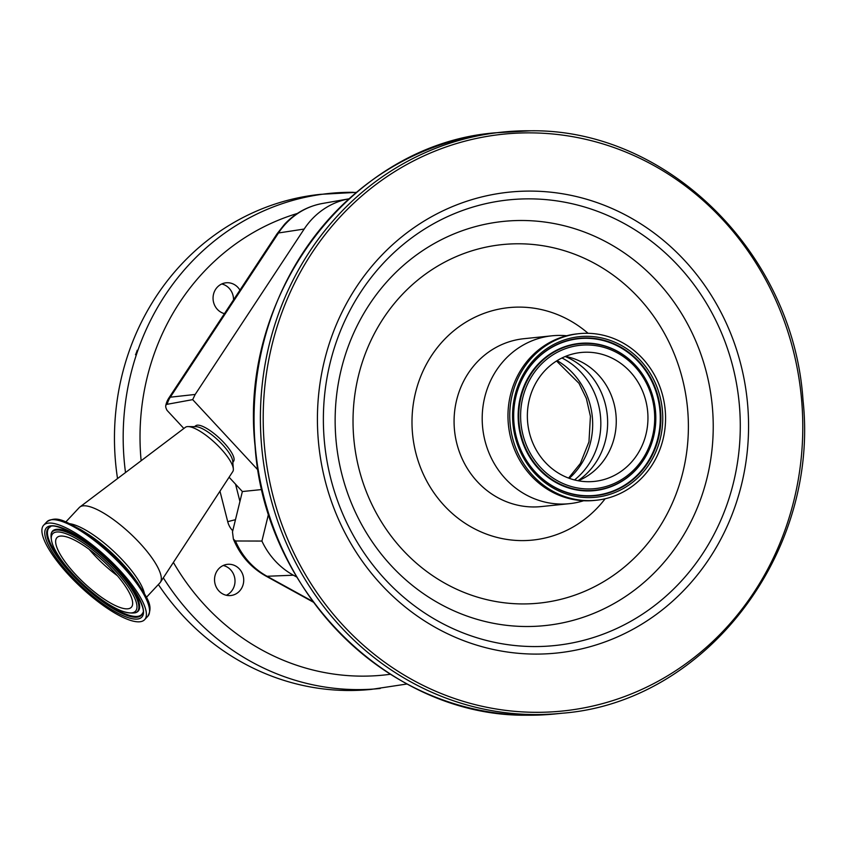 <?xml version="1.0" encoding="UTF-8"?>
<svg xmlns="http://www.w3.org/2000/svg" width="846" height="846" viewBox="0 0 846 846"><rect width="100%" height="100%" fill="white"/><g stroke="black" fill="none" stroke-linecap="round" stroke-linejoin="round"><path stroke-width="1.27" d="M565.414 356.43A64.804 60.256 -95.9 0 1 570.733 357.678A64.804 60.256 -95.9 0 1 615.899 414.054A64.804 60.256 -95.9 0 1 583.169 478.445A64.804 60.256 -95.9 0 1 578.22 480.761M587.325 352.211A64.804 60.256 -95.9 0 1 647.856 414.17A64.804 60.256 -95.9 0 1 594.304 481.416A64.804 60.256 -95.9 0 1 588.002 481.712A64.804 60.256 -95.9 0 1 527.46 419.753A64.804 60.256 -95.9 0 1 581.022 352.496A64.804 60.256 -95.9 0 1 587.325 352.211M588.097 500.631A83.733 77.853 -95.9 0 1 509.874 420.568A83.733 77.853 -95.9 0 1 579.076 333.662A83.733 77.853 -95.9 0 1 587.219 333.292A83.733 77.853 -95.9 0 1 665.442 413.356A83.733 77.853 -95.9 0 1 596.24 500.25A83.733 77.853 -95.9 0 1 588.097 500.631M596.24 500.25L594.463 500.441A83.733 77.853 -95.9 0 1 586.32 500.811A83.733 77.853 -95.9 0 1 508.097 420.748A83.733 77.853 -95.9 0 1 577.3 333.853L579.076 333.662M583.655 500.737A84.389 78.456 -95.9 0 1 569.369 503.677A84.389 78.456 -95.9 0 1 561.162 504.057A84.389 78.456 -95.9 0 1 482.326 423.37A84.389 78.456 -95.9 0 1 552.078 335.799A84.389 78.456 -95.9 0 1 560.274 335.418A84.389 78.456 -95.9 0 1 566.661 335.756M268.573 513.829L261.911 541.059A75.558 70.25 84.1 0 0 293.382 575.206L296.84 577.099M322.59 203.452A73.613 68.452 84.1 0 0 285.906 223.566A73.613 68.452 84.1 0 0 278.503 232.978A21.636 5.256 -146.6 0 0 277.128 233.708L284.616 224.19C295.117 213.107 307.775 206.191 322.59 203.452L348.996 198.821A75.558 70.25 84.1 0 0 304.169 229.044L195.183 394.448L192.677 399.629L258.093 470.122M261.922 489.527L242.368 491.537L232.481 531.901L233.39 539.124L235.463 540.985L261.911 541.059M183.857 428.478L167.064 410.373A18.633 5.33 43.1 0 1 165.742 405.71A18.633 5.33 43.1 0 1 167.212 404.293L192.677 399.629M242.368 491.537L229.097 477.229M224.454 313.644A15.683 14.583 -95.9 0 1 213.076 297.306A15.683 14.583 -95.9 0 1 226.041 282.797A15.683 14.583 -95.9 0 1 227.574 282.723A15.683 14.583 -95.9 0 1 239.947 290.146M229.213 595.605A15.683 14.583 -95.9 0 1 214.556 580.61A15.683 14.583 -95.9 0 1 227.521 564.324A15.683 14.583 -95.9 0 1 229.044 564.261A15.683 14.583 -95.9 0 1 243.701 579.256A15.683 14.583 -95.9 0 1 230.736 595.531A15.683 14.583 -95.9 0 1 229.213 595.605M221.758 283.97A15.683 14.583 -95.9 0 1 233.528 299.875M223.238 565.498A15.683 14.583 -95.9 0 1 234.924 579.33A15.683 14.583 -95.9 0 1 226.305 595.267M125.515 472.533A248.819 231.349 -95.9 0 1 136.851 353.311L137.454 351.534A248.819 231.349 -95.9 0 1 329.221 193.438A248.819 231.349 -95.9 0 1 353.417 192.317M407.063 683.991L371.5 689.363A248.819 231.349 -95.9 0 1 347.304 690.495A248.819 231.349 -95.9 0 1 158.371 584.533M117.531 478.561A248.819 231.349 -95.9 0 1 320.507 194.337L356.42 192.359M136.851 353.311L135.476 354.696M135.614 354.717L137.264 350.318M137.126 350.297L137.454 351.534M194.495 426.648L195.817 425.697A25.962 7.424 43.1 0 1 219.696 438.408A25.962 7.424 43.1 0 1 233.697 461.102L232.83 462.476M65.84 521.929L79.313 507.505A55.17 15.788 43.1 0 1 79.905 506.987L185.443 427.283A32.455 9.285 43.1 0 1 188.076 426.585L195.828 426.67A26.459 7.572 43.1 0 1 218.056 440.174A26.459 7.572 43.1 0 1 232.724 461.144L233.337 468.885A32.455 9.285 43.1 0 1 232.809 471.55L160.423 582.238A55.17 15.788 43.1 0 1 159.936 582.852L146.453 597.276M188.076 426.585A32.455 9.285 43.1 0 1 215.339 443.145A32.455 9.285 43.1 0 1 233.337 468.885M79.905 506.987A55.17 15.788 43.1 0 1 130.718 533.953A55.17 15.788 43.1 0 1 160.423 582.238M108.045 558.371A69.129 19.775 43.1 0 1 144.645 619.653A69.129 19.775 43.1 0 1 80.243 586.521A69.129 19.775 43.1 0 1 43.632 525.239A69.129 19.775 43.1 0 1 108.045 558.371M104.386 562.072A50.95 14.572 43.1 0 1 131.373 607.238A50.95 14.572 43.1 0 1 83.891 582.82A50.95 14.572 43.1 0 1 56.915 537.654A50.95 14.572 43.1 0 1 104.386 562.072M557.144 360.629A71.402 66.39 -95.9 0 1 569.273 478.328M561.956 357.974A71.402 66.39 -95.9 0 1 574.519 479.946M565.213 356.504A69.848 64.941 -95.9 0 1 607.248 414.942A69.848 64.941 -95.9 0 1 577.998 480.718M588.033 488.956A72.047 66.993 -95.9 0 1 520.607 416.295A72.047 66.993 -95.9 0 1 587.283 344.967A72.047 66.993 -95.9 0 1 654.709 417.628A72.047 66.993 -95.9 0 1 588.033 488.956M587.653 490.595A73.655 68.484 -95.9 0 1 518.735 416.317A73.655 68.484 -95.9 0 1 586.881 343.402A73.655 68.484 -95.9 0 1 655.798 417.681A73.655 68.484 -95.9 0 1 587.653 490.595M587.367 490.955A73.983 68.78 -95.9 0 1 518.143 416.348A73.983 68.78 -95.9 0 1 586.595 343.106A73.983 68.78 -95.9 0 1 655.819 417.713A73.983 68.78 -95.9 0 1 587.367 490.955M586.564 338.315A78.773 73.242 -95.9 0 1 660.282 417.755A78.773 73.242 -95.9 0 1 587.388 495.745A78.773 73.242 -95.9 0 1 513.67 416.306A78.773 73.242 -95.9 0 1 586.564 338.315M586.849 337.956A79.101 73.549 -95.9 0 1 660.874 417.734A79.101 73.549 -95.9 0 1 587.684 496.042A79.101 73.549 -95.9 0 1 513.659 416.274A79.101 73.549 -95.9 0 1 586.849 337.956M588.086 497.607A80.708 75.04 -95.9 0 1 512.56 416.211A80.708 75.04 -95.9 0 1 587.24 336.317A80.708 75.04 -95.9 0 1 662.756 417.702A80.708 75.04 -95.9 0 1 588.086 497.607M569.369 503.677L541.239 506.574A84.389 78.456 -95.9 0 1 533.033 506.955A84.389 78.456 -95.9 0 1 454.207 426.268A84.389 78.456 -95.9 0 1 523.949 338.696L552.078 335.799M605.123 498.78A116.843 108.637 -95.9 0 1 521.316 540.605A116.843 108.637 -95.9 0 1 411.991 422.778A116.843 108.637 -95.9 0 1 520.1 307.109A116.843 108.637 -95.9 0 1 588.076 333.303M521.654 603.928A180.209 167.55 -95.9 0 1 353.025 422.196A180.209 167.55 -95.9 0 1 519.761 243.785A180.209 167.55 -95.9 0 1 688.39 425.517A180.209 167.55 -95.9 0 1 521.654 603.928M523.124 220.499A203.156 188.891 -95.9 0 1 713.231 425.369A203.156 188.891 -95.9 0 1 525.25 626.505A203.156 188.891 -95.9 0 1 335.143 421.625A203.156 188.891 -95.9 0 1 523.124 220.499M530.654 198.863A224.021 208.285 -95.9 0 1 740.282 424.777A224.021 208.285 -95.9 0 1 533.001 646.556A224.021 208.285 -95.9 0 1 323.373 420.642A224.021 208.285 -95.9 0 1 530.654 198.863M534.207 654.085A231.667 215.402 -95.9 0 1 317.419 420.451A231.667 215.402 -95.9 0 1 531.774 191.101A231.667 215.402 -95.9 0 1 748.562 424.734A231.667 215.402 -95.9 0 1 534.207 654.085M534.503 712.311A289.935 269.578 -95.9 0 1 263.201 419.912A289.935 269.578 -95.9 0 1 531.468 132.875A289.935 269.578 -95.9 0 1 802.78 425.263A289.935 269.578 -95.9 0 1 534.503 712.311M562.125 713.231L555.79 713.887A292.092 271.587 -95.9 0 1 527.386 715.208A292.092 271.587 -95.9 0 1 254.509 435.912A292.092 271.587 -95.9 0 1 495.925 132.769L530.706 130.792C667.494 128.856 793.442 253.493 802.991 399.999C819.837 553.252 705.268 702.37 562.125 713.231A292.092 271.587 -95.9 0 1 533.72 714.553A292.092 271.587 -95.9 0 1 260.843 435.256A292.092 271.587 -95.9 0 1 502.27 132.113A292.092 271.587 -95.9 0 1 530.664 130.792M235.463 540.985A73.613 68.452 84.1 0 0 267.04 576.274L293.382 575.206M233.39 539.124C240.084 555.283 250.892 567.571 265.781 575.999A21.636 6.694 -61.2 0 0 267.04 576.274L312.925 601.517M277.128 233.708L168.914 397.927A21.636 5.256 33.4 0 1 170.289 397.197L278.503 232.978L304.169 229.044M167.212 404.293A21.636 20.367 -96.3 0 1 170.289 397.197L195.183 394.448M232.756 530.78A19.469 18.104 -95.9 0 1 227.722 521.696L219.971 491.188M235.548 484.176L239.936 501.467M227.722 521.696A12.986 0.751 165.7 0 1 235.474 519.708M173.388 562.41A235.844 219.283 84.1 0 0 360.703 676.134A235.844 219.283 84.1 0 0 390.387 674.262M297.348 213.467A235.844 219.283 84.1 0 0 141.134 460.742M380.214 688.475A248.819 231.349 -95.9 0 1 356.018 689.596A248.819 231.349 -95.9 0 1 163.32 577.807M70.038 523.759A55.17 15.788 43.1 0 1 114.115 551.719A55.17 15.788 43.1 0 1 144.349 593.205M80.867 529.702L86.091 532.948A57.454 16.434 43.1 0 1 112.444 553.538A57.454 16.434 43.1 0 1 134.102 577.818L137.686 582.809A67.987 19.447 43.1 0 0 112.053 554.077A67.987 19.447 43.1 0 0 80.867 529.702C65.449 521.887 57.475 515.161 46.805 521.855A69.129 19.775 43.1 0 1 111.217 554.976A69.129 19.775 43.1 0 1 147.817 616.258C153.771 605.165 146.527 597.657 137.686 582.809M107.283 559.143A65.343 18.697 43.1 0 1 141.779 617.168A65.343 18.697 43.1 0 1 81.005 585.749A65.343 18.697 43.1 0 1 46.509 527.724A65.343 18.697 43.1 0 1 107.283 559.143M142.593 613.244A63.746 18.231 43.1 0 1 82.02 584.681A63.746 18.231 43.1 0 1 50.168 526.857C52.685 522.236 83.384 535.232 107.231 559.195C132.367 581.255 146.961 610.463 142.593 613.244M142.71 612.874A63.418 18.147 43.1 0 1 82.601 584.057A63.418 18.147 43.1 0 1 50.527 526.72M51.447 532.948A58.617 16.772 43.1 0 1 107.146 559.217A58.617 16.772 43.1 0 1 136.439 612.377L135.688 612.705A58.289 16.677 43.1 0 0 106.564 559.83A58.289 16.677 43.1 0 0 51.172 533.71L51.447 532.948M105.539 560.909A56.693 16.222 43.1 0 1 135.466 611.246A56.693 16.222 43.1 0 1 82.739 583.994A56.693 16.222 43.1 0 1 52.812 533.646A56.693 16.222 43.1 0 1 105.539 560.909M117.457 575.766A50.95 14.572 43.1 0 1 102.313 563.108A50.95 14.572 43.1 0 1 89.253 549.414M556.541 360.999L578.971 383.28L586.363 398.477L590.423 416.327L588.964 441.876L580.367 463.46L568.597 478.085M555.79 713.887L527.354 715.208C390.566 717.144 264.618 592.507 255.058 446.001C238.212 292.748 352.782 143.63 495.925 132.769M265.781 575.999L313.443 602.225M168.914 397.927A21.636 21.636 0 0 0 165.742 405.71M144.645 619.653L147.817 616.258M51.172 533.71C49.713 545.607 60.214 562.379 82.686 584.036C106.067 605.387 123.738 614.936 135.688 612.705M43.632 525.239L46.805 521.855"/></g></svg>
